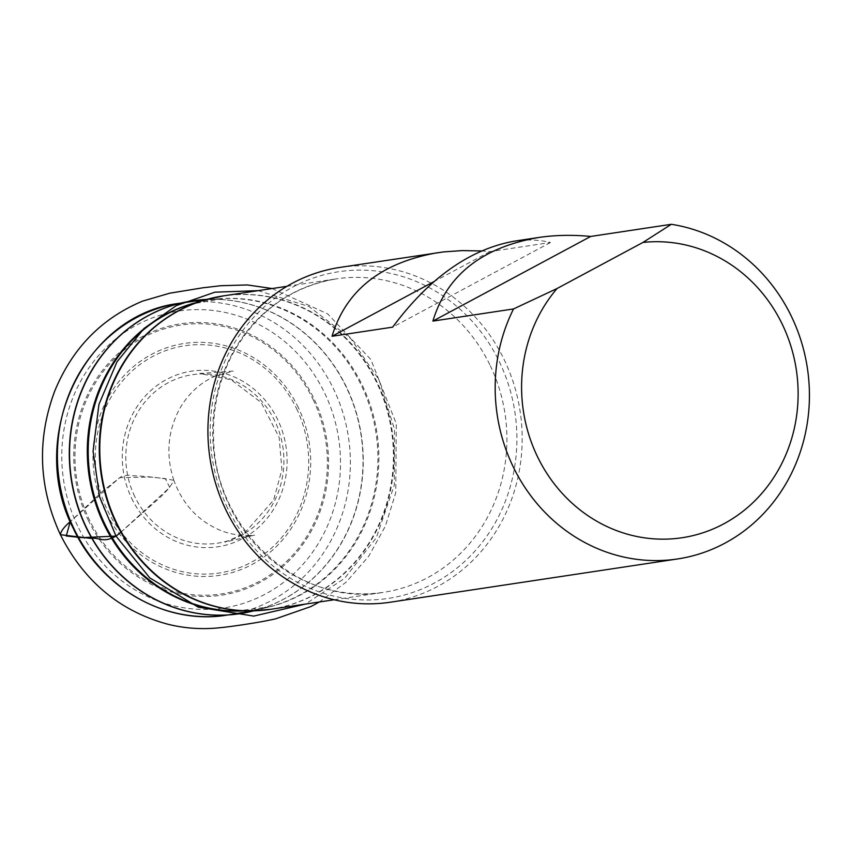 <?xml version="1.0" encoding="UTF-8"?>
<svg xmlns="http://www.w3.org/2000/svg" width="852" height="852" viewBox="0 0 852 852"><rect width="100%" height="100%" fill="white"/><g stroke="black" fill="none" stroke-linecap="round" stroke-linejoin="round"><path stroke-width="0.64" stroke-dasharray="4.26 3.19" d="M77.564 525.801A150.154 139.121 -98.6 0 1 207.153 309.915A150.154 139.121 -98.6 0 1 318.744 542.809A150.154 139.121 -98.6 0 1 77.564 525.801M339.841 267.432A169.282 156.843 -98.6 0 1 520.146 411.473A169.282 156.843 -98.6 0 1 390.259 602.226M227.548 507.994A165.213 153.083 -98.6 0 1 292.651 287.103A165.213 153.083 -98.6 0 1 499.528 362.111A165.213 153.083 -98.6 0 1 434.424 583.013A165.213 153.083 -98.6 0 1 227.548 507.994M481.369 250.957L489.857 251.638L550.456 242.511C539.092 239.71 527.026 239.263 514.235 241.169M550.456 242.511L392.644 327.147M489.857 251.638L433.902 281.639M120.888 532.212L155.362 501.647C164.724 493.659 170.879 486.545 173.819 480.304C160.591 477.791 146.725 476.257 132.209 475.725C129.472 474.756 125.638 475.171 120.718 476.971L103.22 490.688L70.247 521.616L119.674 477.642L150.847 477.099L165.352 478.579L169.686 487.44L120.888 532.202M270.499 609.34A158.493 146.842 81.4 0 0 377.351 382.654A158.493 146.842 81.4 0 0 223.288 295.9M490.262 365.646A158.493 146.842 -98.6 0 1 383.411 592.342A158.493 146.842 -98.6 0 1 214.597 457.481A158.493 146.842 -98.6 0 1 336.199 278.892A158.493 146.842 -98.6 0 1 490.262 365.646M253.726 610.841L269.232 606.869L237.346 610.959A156.566 145.064 81.4 0 0 362.409 385.509A156.566 145.064 81.4 0 0 191.136 304.121L222.819 298.626A156.544 145.042 -98.6 0 1 376.03 433.178A156.544 145.042 -98.6 0 1 269.232 606.869A156.544 145.042 -98.6 0 1 242 610.937M213.32 297.785A158.451 146.81 -98.6 0 1 376.765 382.75A158.451 146.81 -98.6 0 1 260.403 610.479M253.427 610.916A158.206 146.576 81.4 0 0 346.626 387.372A158.206 146.576 81.4 0 0 206.514 299.414M195.587 302.769A156.544 145.042 -98.6 0 1 222.819 298.626L206.823 299.403M197.355 300.17A158.206 146.587 -98.6 0 1 346.381 387.404A158.206 146.587 -98.6 0 1 244.439 612.897M223.064 615.73A157.812 146.214 81.4 0 0 333.782 389.428A157.812 146.214 81.4 0 0 176.087 303.77M88.193 520.103A137.236 127.161 81.4 0 0 308.626 535.652A137.236 127.161 81.4 0 0 206.642 322.78A137.236 127.161 81.4 0 0 88.193 520.103M298.36 407.629A117.278 108.662 81.4 0 0 109.983 394.338A117.278 108.662 81.4 0 0 197.142 576.25A117.278 108.662 81.4 0 0 298.36 407.629M313.089 399.481A135.969 125.979 -98.6 0 1 259.519 581.266A135.969 125.979 -98.6 0 1 89.258 519.539A135.969 125.979 -98.6 0 1 142.838 337.743A135.969 125.979 -98.6 0 1 313.089 399.481M131.591 498.186A88.8 82.271 81.4 0 0 274.227 508.239A88.8 82.271 81.4 0 0 208.239 370.513A88.8 82.271 81.4 0 0 131.591 498.186M296.592 408.64A114.924 106.489 -98.6 0 1 251.297 562.309A114.924 106.489 -98.6 0 1 107.395 510.124A114.924 106.489 -98.6 0 1 152.678 356.466A114.924 106.489 -98.6 0 1 296.592 408.64M134.754 496.556A85.179 78.916 -98.6 0 1 208.271 374.092A85.179 78.916 -98.6 0 1 271.575 506.205A85.179 78.916 -98.6 0 1 134.754 496.556M258.177 290.649L308.967 306.518L350.758 338.553L378.852 379.481L394.529 429.365L394.284 485.214L376.318 537.718L344.613 578.37L305.389 604.089M334.154 599.755L383.411 592.342C300.99 607.657 215.098 530.988 213.628 439.249C212.478 409.13 218.634 381.089 232.074 355.124C255.781 312.237 290.489 286.826 336.199 278.892L286.954 286.315M173.819 480.304C165.767 455.405 167.61 431.73 179.357 409.29C187.909 394.071 199.698 383.07 214.747 376.296L233.192 371.067L199.688 373.485L231.073 379.747L261.213 402.538L279.158 437.449L281.905 469.58L273.567 500.199L244.045 533.703L225.098 542.138L254.695 535.088L242.021 536.962L252.267 535.269C241.915 536.078 231.701 534.609 221.616 530.849C198.899 521.743 182.967 504.895 173.819 480.304M272.139 288.54L327.775 313.951L370.876 359.555L396.276 423.668L395.754 492.765L385.37 526.142L368.66 556.335L346.327 581.991L319.34 601.991"/><path stroke-width="1.28" d="M642.941 242.447A148.962 138.013 -98.6 0 1 796.311 417.768A148.962 138.013 -98.6 0 1 600.042 523.043A148.962 138.013 -98.6 0 1 557.048 288.519L642.941 242.447L671.344 224.3A169.282 156.843 -98.6 0 1 809.4 392.016A169.282 156.843 -98.6 0 1 677.51 558.965L390.259 602.226A169.282 156.843 -98.6 0 1 225.716 509.56A169.282 156.843 -98.6 0 1 339.841 267.432L443.594 251.904L462.157 250.595L481.369 250.957M677.51 558.965A169.282 156.843 -98.6 0 1 512.968 466.31A169.282 156.843 -98.6 0 1 513.532 308.946L557.048 288.519M671.344 224.3L590.702 236.451C572.48 234.683 555.057 235.045 538.432 237.527C481.859 247.431 446.682 275.292 432.901 321.087L513.532 308.946M538.432 237.527L514.235 241.169C469.825 249.253 429.301 277.912 392.644 327.147L332.046 336.274C345.827 290.479 381.014 262.618 437.587 252.714M433.902 281.639L332.046 336.274M590.702 236.451L432.901 321.087M120.888 532.202L116 536.1L81.93 537.644L66.254 535.983L70.258 521.626C64.028 527.005 60.748 531.371 60.396 534.694L90.578 538.368C99.46 537.079 102.996 543.47 116 536.1L99.599 496.822L93.07 451.326L98.928 404.412L116.969 361.898L144.095 328.393L176.279 305.634L214.874 292.183L258.177 290.649M286.954 286.315L223.288 295.9A158.493 146.842 81.4 0 0 101.686 474.489A158.493 146.842 81.4 0 0 270.499 609.34L250.2 610.905A158.451 146.81 -98.6 0 1 115.925 522.659A158.451 146.81 -98.6 0 1 203.436 300.383A158.451 146.81 -98.6 0 1 213.32 297.785M223.288 295.9L203.436 300.383L191.136 304.121A156.566 145.064 81.4 0 0 104.668 523.756A156.566 145.064 81.4 0 0 237.346 610.959L250.2 610.905A158.451 146.81 -98.6 0 0 260.403 610.479M206.823 299.403L206.514 299.414A158.206 146.576 81.4 0 0 86.19 527.058A158.206 146.576 81.4 0 0 253.427 610.916L253.726 610.841M242 610.937A156.544 145.042 -98.6 0 1 103.752 523.884A156.544 145.042 -98.6 0 1 195.587 302.769M244.439 612.897A158.206 146.587 -98.6 0 1 235.376 614.281A158.206 146.587 -98.6 0 1 85.924 527.1A158.206 146.587 -98.6 0 1 188.281 301.523A158.206 146.587 -98.6 0 1 197.355 300.17M206.514 299.414L176.087 303.77A157.812 146.214 81.4 0 0 73.996 528.772A157.812 146.214 81.4 0 0 223.064 615.73L253.427 610.916M305.389 604.089L253.715 616.102L198.26 607.156L149.782 577.89L116 536.1L120.888 532.212M334.154 599.755L270.499 609.34M223.064 615.73C163.201 623.675 100.461 587.049 73.442 528.698C26.795 439.536 82.261 317.242 176.087 303.77M319.34 601.991L310.873 606.56L275.366 618.925L269.147 620.203C256.09 623.004 228.794 626.955 220.082 627.7L221.435 627.551C203.319 629.681 185.47 628.584 167.865 624.239C119.823 611.225 83.997 581.373 60.396 534.694C38.628 487.355 36.711 439.525 54.666 391.217C72.271 348.308 101.558 318.286 142.55 301.139L169.708 293.205L202.808 287.806L220.657 285.729L247.336 284.941L272.139 288.54"/></g></svg>
